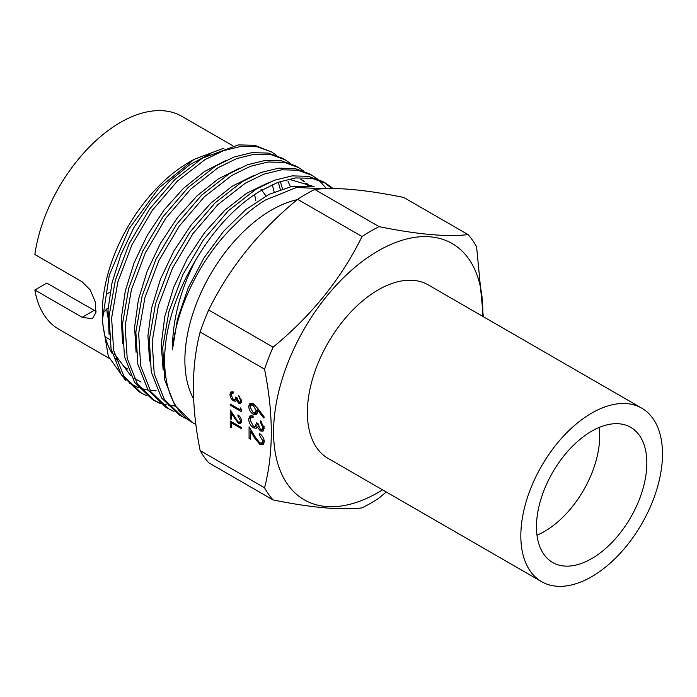<?xml version="1.0" encoding="UTF-8"?>
<svg xmlns="http://www.w3.org/2000/svg" width="697" height="697" viewBox="0 0 697 697"><rect width="100%" height="100%" fill="white"/><g stroke="black" fill="none" stroke-linecap="round" stroke-linejoin="round"><path stroke-width="1.05" d="M379.116 226.656L314.713 189.471C335.309 186.935 364.958 189.584 403.659 197.417L468.062 234.601C447.465 237.137 417.817 234.488 379.116 226.656A166.609 96.195 120 0 0 370.577 231.23A166.609 96.195 120 0 0 362.031 236.518C341.434 278.469 311.786 315.358 273.085 347.167A166.609 96.195 120 0 0 264.546 369.183C273.52 413.835 273.52 453.364 264.546 487.778A166.609 96.195 120 0 0 273.085 499.932C311.62 507.747 341.269 510.396 362.031 507.878A166.609 96.195 120 0 0 370.577 503.304A166.609 96.195 120 0 0 379.116 498.015L386.225 491.96M591.666 558.628A78.038 45.052 120 0 0 642.643 489.86A78.038 45.052 120 0 0 630.68 427.331A78.038 45.052 120 0 0 591.666 431.19A78.038 45.052 120 0 0 540.68 499.958A78.038 45.052 120 0 0 552.643 562.496A78.038 45.052 120 0 0 591.666 558.628M537.004 535.183A78.038 45.052 120 0 0 544.54 531.419A78.038 45.052 120 0 0 599.202 427.435M127.751 369.053A122.96 70.989 -60 0 1 123.665 366.352M118.385 361.673A122.96 70.989 -60 0 1 115.798 358.72M112.156 353.518A122.96 70.989 -60 0 1 102.346 316.665M102.285 320.847L102.285 312.761A122.96 70.989 -60 0 1 189.227 162.174L194.036 159.395L158.994 187.868L129.206 228.555L109.272 275.237L102.285 320.847L108.305 356.28L125.608 380.501M109.133 358.302L58.949 329.324A122.96 70.989 -60 0 1 34.85 289.987L82.159 317.301L92.335 318.773L95.907 312.5L95.184 301.653L90.288 290.013L82.159 281.823L34.85 254.51A122.96 70.989 -60 0 1 120.424 122.445A122.96 70.989 -60 0 1 181.9 116.355L232.859 145.778M129.023 382.949L138.564 387.706M140.559 388.386L148.086 390.146M150.038 390.407L156.119 390.799M276.805 155.518L271.621 151.998L257.367 146.797L241.005 146.37L223.345 150.735L204.813 159.744L177.334 181.159L152.277 210.372L131.881 244.9L117.889 281.815L111.616 318.015L113.628 350.373L123.857 376.145L141.413 393.099L147.032 395.879M141.413 393.099L138.825 391.601L121.243 374.637L111.058 348.892L109.02 316.551L115.31 280.412L129.25 243.48L149.689 208.934L174.738 179.678L202.252 158.263L238.444 144.889L254.832 145.325L271.621 151.998M333.166 188.556L326.1 183.45L311.942 178.301L295.667 177.918L277.955 182.326L259.58 191.361C234.837 206.739 213.395 229.914 195.256 260.896C179.965 291.128 172.368 320.751 172.447 349.763C176.254 307.551 201.084 257.054 234.811 224.896C244.83 214.598 255.146 206.26 265.757 199.882L296.452 187.493L323.713 188.756M195.874 424.403A136.952 79.066 -60 0 1 192.991 422.879L174.938 405.645L164.719 379.943L162.706 347.646L168.962 311.454L182.945 274.496L203.385 239.907L228.45 210.668L255.938 189.262L274.357 180.27L292.148 175.879L308.457 176.315L322.72 181.499L326.1 183.45M192.991 422.879A136.952 79.066 -60 0 1 195.256 260.896M317.248 178.841L312.178 175.417L297.88 170.207L281.632 169.798L263.849 174.172L245.379 183.163L217.934 204.552L192.877 233.765L172.438 268.328L158.463 305.303L152.173 341.513L154.229 373.871L164.431 399.59L182.004 416.536L187.432 419.237M182.004 416.536L179.068 414.837L161.521 397.891L151.301 372.128L149.297 339.779L155.57 303.587L169.554 266.681L189.941 232.145L215.024 202.932L242.486 181.49L261.026 172.49L278.722 168.143L295.058 168.552L309.302 173.753L312.178 175.417M303.744 171.053L298.656 167.602L284.454 162.436L268.066 161.992L250.38 166.348L231.892 175.374L204.378 196.781L179.338 226.028L158.916 260.547L144.95 297.462L138.659 333.636L140.681 365.995L150.883 391.749L168.456 408.712L173.962 411.448M168.456 408.712L165.633 407.083L148.095 390.146L137.875 364.426L135.854 332.138L142.118 295.972L156.076 259.005L176.533 224.425L201.599 195.177L229.104 173.771L247.513 164.78L265.33 160.397L281.64 160.824L295.894 166.017L298.656 167.602M290.274 163.29L285.125 159.796L270.854 154.595L254.553 154.176L236.771 158.567L218.335 167.55L190.865 188.974L165.79 218.222L145.368 252.819L131.393 289.778L125.138 325.961L127.194 358.267L137.379 383.96L154.952 400.914L160.476 403.65M175.191 406.037L168.63 405.262M166.897 404.922L160.798 403.241M159.238 402.674L153.915 400.278M154.952 400.914L152.234 399.346L134.66 382.392L124.475 356.664L122.445 324.297L128.753 288.096L142.746 251.138L163.185 216.593L188.225 187.406L215.678 166.017L234.157 156.999L251.913 152.652L268.188 153.07L282.451 158.254L285.125 159.796M324.393 182.518L331.859 188.556M326.51 188.643L318.782 180.096M193.609 398.902A122.62 70.798 -60 0 1 271.595 209.997A122.62 70.798 -60 0 1 297.218 199.682M591.666 576.698A100.168 57.834 -60 0 1 541.578 581.655A100.168 57.834 -60 0 1 526.226 501.396A100.168 57.834 -60 0 1 591.666 413.129A100.168 57.834 -60 0 1 641.745 408.163A100.168 57.834 -60 0 1 657.097 488.431A100.168 57.834 -60 0 1 591.666 576.698M541.578 581.655L328.113 458.408A100.168 57.834 -60 0 1 312.761 378.149A100.168 57.834 -60 0 1 378.192 289.882A100.168 57.834 -60 0 1 428.272 284.916L641.745 408.163M107.8 317.083A106.362 61.406 -60 0 1 106.754 308.91L104.175 311.942L102.52 312.901M96.055 311.411L46.804 283.087L34.85 289.987M273.085 499.932L208.682 462.747A166.609 96.195 -60 0 1 200.144 450.593C191.17 405.828 191.17 366.291 200.144 331.999A166.609 96.195 -60 0 1 208.682 309.982C229.278 268.031 258.927 231.151 297.628 199.333A166.609 96.195 -60 0 1 306.175 194.045A166.609 96.195 -60 0 1 314.713 189.471M382.557 489.843A147.947 85.417 -60 0 1 378.192 492.465A147.947 85.417 -60 0 1 273.581 432.062A147.947 85.417 -60 0 1 378.192 250.868A147.947 85.417 -60 0 1 482.716 316.351M240.5 420.544L237.93 416.083L237.93 414.924C240.195 416.449 241.423 418.557 241.641 421.258L240.735 423.454L238.33 423.236L231.369 413.399L231.369 419.376L230.228 418.714L230.228 409.984L238.243 422.025L239.785 422.173L240.5 420.544L241.502 419.969M240.5 400.479L238.783 395.643L241.641 401.123L240.683 403.363L238.749 403.206L236.457 400.383L235.508 401.228L233.53 400.853C231.265 399.233 230.071 397.055 229.94 394.328L230.942 391.88L233.225 391.941L233.225 393.091L231.683 393.213L231.082 395.007L233.434 399.642L234.941 399.747L235.786 397.046L236.928 397.708L238.757 402.056L239.82 402.143L240.5 400.479L241.502 399.895M233.687 392.036L231.683 393.213M262.778 427.305L260.486 422.408L260.486 420.866L264.294 428.167L263.022 431.155L260.443 430.946L257.385 427.183L256.121 428.307L253.481 427.81C250.467 425.649 248.873 422.748 248.69 419.115L250.04 415.848L253.072 415.926L253.072 417.459L251.016 417.616L250.214 420.021L253.351 426.198L255.363 426.337L256.496 422.73L258.021 423.61L260.443 429.413L261.872 429.526L262.778 427.305L264.111 426.538M252.906 416.527L251.016 417.616M257.524 408.102L264.294 417.128L263.492 417.851L257.498 409.862L257.637 411.718L256.348 414.602L253.238 414.262C250.432 412.345 248.916 409.679 248.69 406.281L249.979 403.345L253.211 403.702L257.524 408.102M262.778 440.879L259.345 434.928L259.345 433.395C262.36 435.416 264.015 438.23 264.294 441.837L263.091 444.764L259.885 444.468L254.562 437.925L250.598 431.347L250.598 439.319L249.073 438.448L249.073 426.799L255.215 436.993L259.763 442.856L261.819 443.048L262.778 440.879L264.111 440.112M240.212 407.841L241.354 409.252L241.354 411.631L230.228 405.201L230.228 404.051L240.212 409.819L240.212 407.841M230.228 421.023L241.354 427.453L241.354 428.603L231.369 422.835L231.369 427.784L230.228 427.122L230.228 421.023M264.546 487.778L200.144 450.593M200.144 331.999L264.546 369.183M273.085 347.167L208.682 309.982M297.628 199.333L362.031 236.518M483.309 316.691L476.6 246.755A166.609 96.195 120 0 0 468.062 234.601M254.544 194.585A106.362 61.406 -60 0 1 255.825 200.823M108.113 308.118L106.754 308.91M106.754 294.038L110.117 292.104M272.205 184.696A122.96 70.989 -60 0 1 274.139 191.971M224.033 148.121L194.036 159.395M280.325 189.532L278.486 182.919M261 189.262L266.036 195.935M258.43 409.313L257.498 409.862M257.158 413.809L255.128 413.173L253.238 414.262M250.598 405.61L248.69 406.281M250.58 405.192L251.068 403.066M253.386 403.807L251.208 405.018L250.214 407.24L253.159 412.676L255.102 412.851L256.113 410.516L253.159 405.21L251.208 405.018M257.995 409.566L257.951 408.677M255.102 412.851L257.62 411.125M258.003 409.427L256.113 410.516M254.353 404.521L253.159 405.21M261.506 421.816L260.486 422.408M263.806 430.319L262.325 429.857L260.443 430.946M262.325 429.857L261.837 429.544L264.294 427.906M258.474 426.547L257.385 427.183M258.003 427.217L255.372 426.721L253.481 427.81M250.58 418.156L248.69 419.115M250.58 418.026L251.12 415.551M255.363 426.337L258.029 424.185M260.539 434.24L259.345 434.928M263.841 443.998L261.767 443.379L259.885 444.468M251.504 430.824L250.598 431.347M250.598 437.568L249.073 438.448M250.955 431.138L250.955 429.927M261.819 443.048L264.285 441.401M239.55 396.358L238.783 396.802M241.423 402.43L240.631 402.117L238.749 403.206M237.276 399.912L236.457 400.383M237.389 400.139L235.412 399.764L233.53 400.853M231.456 393.457L229.94 394.328M231.822 393.117L232.092 391.67M233.225 392.324L231.918 393.073M234.941 399.747L236.98 398.553M231.221 404.626L230.228 405.201M241.301 409.191L240.212 409.819M238.818 415.569L237.93 416.083M241.432 422.6L240.221 422.147L238.33 423.236M232.04 413.007L231.369 413.399M231.369 418.061L230.228 418.714M232.362 422.26L231.369 422.835M231.369 426.459L230.228 427.122M210.903 153.523L190.072 164.509L169.563 181.115L150.474 202.583L133.885 227.579L120.86 254.736L112.069 282.625L108.018 309.66L109.054 334.29M114.413 353.788L131.045 376.049M134.024 378.149L140.925 382.008M290.379 186.718L288.079 181.412M225.384 160.737L204.334 171.628L183.494 188.338L164.1 209.963L147.32 235.237L134.103 262.804L125.268 291.032L121.322 318.355L122.567 343.229M239.637 168.09L218.309 178.92L197.207 195.691L177.569 217.525L160.563 243.166L147.215 271.046L138.415 299.623L134.599 327.268L136.063 352.264M307.978 185.803L305.417 183.111M303.578 181.429L300.651 179.129M253.708 175.522L232.223 186.195L210.903 203.097L191.013 225.131L173.858 250.964L160.467 279.175L151.597 308.048L147.93 335.832L149.602 360.985M314.112 186.674L288.636 179.129M268.284 182.762L246.503 193.365L224.835 210.276L204.683 232.493L187.249 258.7L173.675 287.286L164.797 316.525L161.234 344.684L163.15 370.029M312.317 186.5L291.79 186.447L269.103 194.332L245.875 209.527L223.65 231.256L203.951 257.951L188.199 287.913L177.447 319.252L172.447 349.763M282.477 188.809L280.603 182.448M309.468 185.994L306.88 183.564M304.72 181.83L302.306 180.148M94.112 310.4L82.159 317.301M255.459 437.402L254.562 437.925M235.011 417.939L234.34 418.331M109.525 339.369L105.203 336.869M239.82 402.143L241.711 401.054M239.785 422.173L241.667 421.084"/></g></svg>
